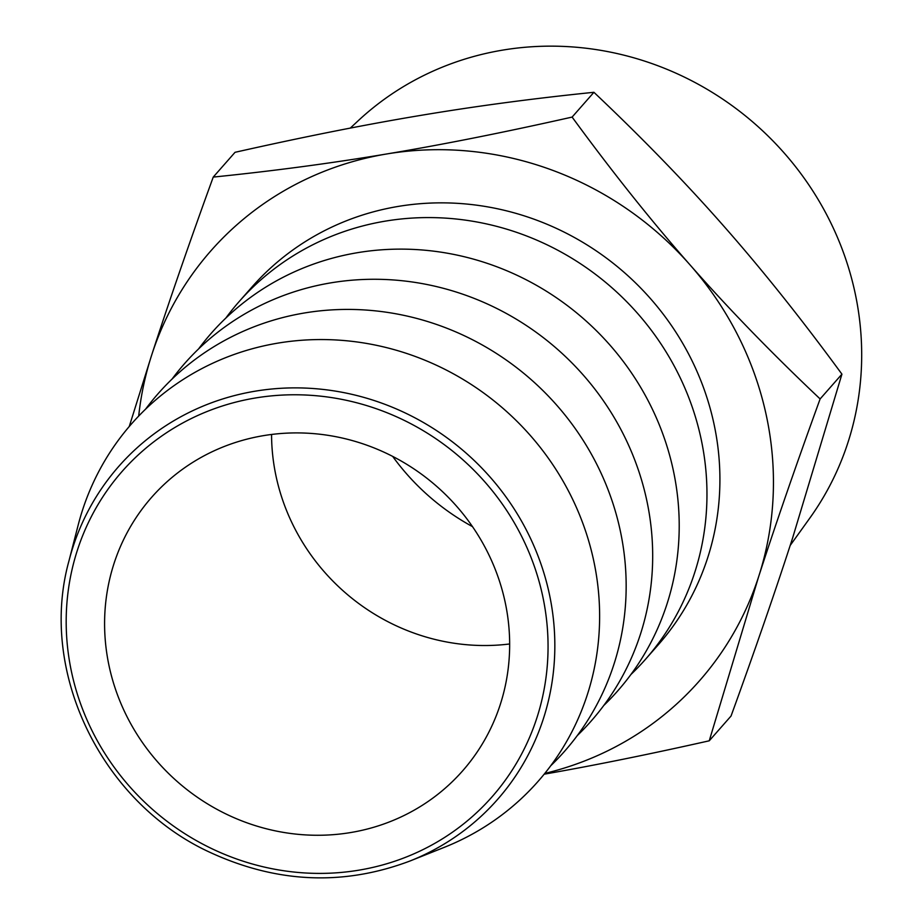 <?xml version="1.0" encoding="UTF-8"?>
<svg xmlns="http://www.w3.org/2000/svg" width="923" height="923" viewBox="0 0 923 923"><rect width="100%" height="100%" fill="white"/><g stroke="black" fill="none" stroke-linecap="round" stroke-linejoin="round"><path stroke-width="1.38" d="M350.302 128.089L358.193 120.74A302.109 286.661 41.3 0 1 755.579 124.432A302.109 286.661 41.3 0 1 809.806 518.115L790.192 545.447M841.926 374.161C801.649 319.139 762.329 269.862 723.978 226.343C685.685 182.754 642.339 138.081 593.916 92.3L572.11 117.083C612.387 172.116 651.696 221.382 690.046 264.901C728.339 308.49 771.697 353.174 820.12 398.944L841.926 374.161L792.545 538.201C775.447 590.985 754.945 650.265 731.051 716.017L709.245 740.8C648.823 754.391 593.801 765.513 544.178 774.189M820.12 398.944C796.214 464.696 775.724 523.964 758.614 576.76L709.245 740.8M593.916 92.3C533.817 98.403 476.026 106.11 420.542 115.421C365.116 124.651 303.275 136.95 235.042 152.307L213.236 177.089C273.335 170.986 331.126 163.279 386.61 153.979C442.036 144.738 503.866 132.439 572.11 117.083M129.255 426.507L151.73 354.905C168.84 302.121 189.33 242.841 213.236 177.089M544.801 773.416A325.427 308.79 -138.7 0 0 758.614 576.76A325.427 308.79 -138.7 0 0 690.046 264.901A325.427 308.79 -138.7 0 0 386.61 153.979A325.427 308.79 -138.7 0 0 151.73 354.905A325.427 308.79 -138.7 0 0 138.692 416.065M630.882 674.54A270.693 256.859 -138.7 0 0 645.442 659.368L658.399 644.646A270.693 256.859 -138.7 0 0 713.698 422.607A270.693 256.859 -138.7 0 0 517.918 213.928A270.693 256.859 -138.7 0 0 251.956 287.018L238.999 301.74A270.693 256.859 -138.7 0 0 225.8 318.112M645.442 659.368A270.693 256.859 -138.7 0 0 700.753 437.329A270.693 256.859 -138.7 0 0 504.962 228.65A270.693 256.859 -138.7 0 0 238.999 301.74M603.804 705.449A270.693 256.859 -138.7 0 0 672.994 468.884A270.693 256.859 -138.7 0 0 467.096 257.436A270.693 256.859 -138.7 0 0 198.595 348.906M577.279 735.585A270.693 256.859 -138.7 0 0 646.469 499.02A270.693 256.859 -138.7 0 0 440.571 287.584A270.693 256.859 -138.7 0 0 172.07 379.053M550.754 765.732A270.693 256.859 -138.7 0 0 619.944 529.167A270.693 256.859 -138.7 0 0 414.046 317.731A270.693 256.859 -138.7 0 0 145.546 409.201M410.1 860.963L444.275 847.349A270.693 256.859 -138.7 0 0 593.408 559.315A270.693 256.859 -138.7 0 0 338.776 340.137A270.693 256.859 -138.7 0 0 78.143 525.187L68.983 560.826C38.108 671.598 101.334 802.387 209.717 852.229C276.692 883.207 343.483 886.115 410.1 860.963A252.198 239.299 -138.7 0 0 549.047 592.612A252.198 239.299 -138.7 0 0 311.801 388.421A252.198 239.299 -138.7 0 0 68.983 560.826M504.904 601.023A207.087 196.507 -138.7 0 0 355.124 441.379A207.087 196.507 -138.7 0 0 151.66 497.289A207.087 196.507 -138.7 0 0 177.32 781.608A207.087 196.507 -138.7 0 0 462.596 770.89A207.087 196.507 -138.7 0 0 504.904 601.023M271.558 434.456A207.087 196.507 -138.7 0 0 509.658 643.966M392.667 456.389A229.273 217.551 -138.7 0 0 472.495 526.629M542.401 594.747A246.337 233.75 -138.7 0 0 144.542 449.316A246.337 233.75 -138.7 0 0 234.442 858.194A246.337 233.75 -138.7 0 0 542.401 594.747"/></g></svg>
